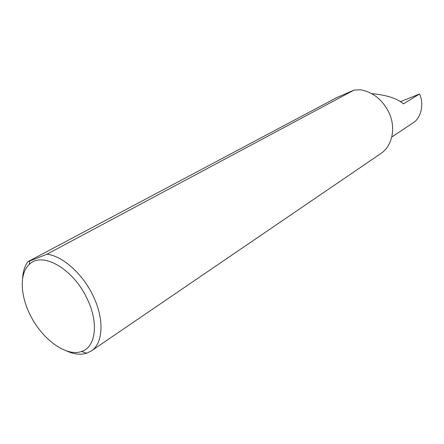 <?xml version="1.0" encoding="UTF-8"?>
<svg xmlns="http://www.w3.org/2000/svg" width="444" height="444" viewBox="0 0 444 444"><rect width="100%" height="100%" fill="white"/><g stroke="black" fill="none" stroke-linecap="round" stroke-linejoin="round"><path stroke-width="0.67" d="M400.222 101.748L419.519 93.995L403.391 103.896C397.569 98.557 386.974 95.116 371.611 93.59M86.574 297.602C72.428 267.971 41.558 251.165 29.171 264.552C19.331 273.532 20.208 295.532 30.37 315.284C42.152 339.316 66.289 357.02 81.435 351.509C96.037 347.336 99.101 322.094 86.574 297.602M22.622 278.382C22.971 271.617 24.703 266.073 27.811 261.738L46.947 254.212C62.315 255.916 82.018 273.127 92.552 294.727C104.568 318.409 103.458 343.323 91.192 351.01L86.713 353.213C80.642 355.106 73.815 354.306 66.239 350.804M46.947 254.212L354.079 90.077L360.567 89.777C373.154 92.202 382.645 99.85 389.033 112.709C396.209 128.038 392.241 146.165 380.675 153.663L91.192 351.01M419.519 93.995C424.259 103.569 421.262 118.209 412.815 123.044L391.763 137.024M27.811 261.738L336.263 97.835L354.079 90.077M29.171 264.552L29.77 261.144M81.435 351.509L86.713 353.213"/></g></svg>
